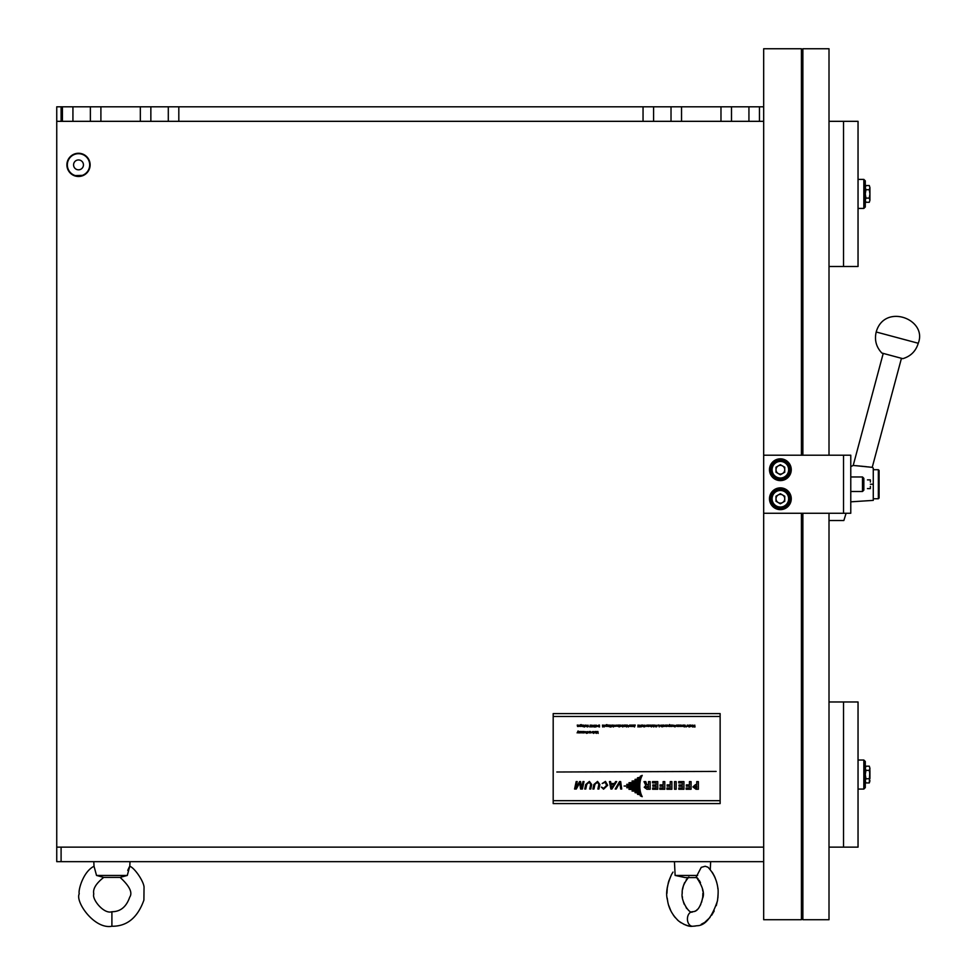 <?xml version="1.0" encoding="UTF-8"?>
<svg xmlns="http://www.w3.org/2000/svg" width="975" height="975" viewBox="0 0 975 975"><rect width="100%" height="100%" fill="white"/><g stroke="black" fill="none" stroke-linecap="round" stroke-linejoin="round"><path stroke-width="1.46" d="M75.233 176.012L83.594 175.317L74.149 175.646M89.688 164.885A11.176 11.176 0 0 0 78.512 153.697A11.176 11.176 0 0 0 67.336 164.885A11.176 11.176 0 0 0 78.512 176.061A11.176 11.176 0 0 0 89.688 164.885M66.897 164.885A11.615 11.615 0 0 1 78.512 153.27A11.615 11.615 0 0 1 90.127 164.885A11.615 11.615 0 0 1 78.512 176.487A11.615 11.615 0 0 1 66.897 164.885M83.448 164.885A4.936 4.936 0 0 1 78.512 169.808A4.936 4.936 0 0 1 73.576 164.885A4.936 4.936 0 0 1 78.512 159.949A4.936 4.936 0 0 1 83.448 164.885M81.364 176.134L82.936 175.622M93.795 861.656L94.027 866.251L96.525 875.44L103.703 877.402C95.952 883.545 92.649 889.09 93.783 894.026C91.711 899.084 103.825 914.501 111.906 911.735L111.906 926.201M111.906 911.783L111.906 911.735C120.437 911.71 126.36 906.86 129.687 897.207C132.807 892.722 129.626 886.117 120.108 877.402L127.286 875.44L129.785 866.251L130.016 861.656M121.692 876.83L120.108 877.402L121.692 876.83M120.108 877.402L103.703 877.402M129.334 866.897L127.737 870.419M127.286 875.44L96.525 875.44M688.874 876.964C684.084 882.765 681.866 888.188 682.195 893.234C680.648 900.656 689.739 915.037 692.75 911.735A7.264 5.131 90 0 0 692.348 911.735A7.264 5.131 90 0 0 691.933 911.783A7.264 5.131 90 0 0 687.424 919.291A7.264 5.131 90 0 0 692.348 926.25A7.264 5.131 90 0 0 692.75 926.25A7.264 5.131 90 0 0 693.164 926.201M692.348 911.735L693.81 911.588C697.491 911.162 700.391 906.774 702.536 898.426C704.815 893.466 702.707 886.312 696.223 876.964L701.244 867.348L705.193 866.251L707.96 867.202C713.359 872.966 716.613 879.657 717.734 887.287C718.368 889.602 718.27 894.136 717.454 900.888C711.921 917.365 705.132 925.653 697.088 925.738L693.444 926.201M697.649 875.44L675.127 875.44L674.444 861.656M698.112 878.828L696.967 877.598L685.291 877.598L675.127 875.44M801.413 80.011A5.801 5.801 0 0 1 802.876 81.205A5.801 5.801 0 0 0 801.413 80.011M801.413 888.457A5.801 5.801 0 0 0 802.876 887.262A5.801 5.801 0 0 1 801.413 888.457M802.876 455.203L802.876 48.75L829.006 48.75L829.006 455.203M846.105 513.264L843.85 520.528L829.006 520.528L829.006 513.264L829.006 919.717L802.876 919.717L802.876 513.264M780.366 458.835A10.883 10.883 0 0 0 769.482 469.718A10.883 10.883 0 0 0 780.366 480.602A10.883 10.883 0 0 0 791.261 469.718A10.883 10.883 0 0 0 780.366 458.835M780.366 487.866A10.883 10.883 0 0 0 769.482 498.749A10.883 10.883 0 0 0 780.366 509.633A10.883 10.883 0 0 0 791.261 498.749A10.883 10.883 0 0 0 780.366 487.866M763.681 455.203L850.773 455.203L850.773 513.264L763.681 513.264L763.681 48.75L801.413 48.75L801.413 455.203M553.191 803.583L553.191 713.59L720.135 713.59L720.135 803.583L553.191 803.583M578.163 725.071L577.797 726.29L577.273 725.071L577.517 726.448L578.394 726.46L578.163 725.071M579.077 725.303L579.723 725.705L578.857 726.302L579.784 726.29L579.784 725.229L579.077 725.303M581.271 724.62L580.308 724.803L580.247 726.46L581.393 726.131L580.478 725.254L581.271 724.62M582.623 725.071L582.258 726.29L581.734 725.071L581.977 726.448L582.867 726.46L582.623 725.071M583.221 725.071L583.452 726.46L583.221 725.071M583.793 725.266L583.928 726.936L583.793 725.266M584.537 725.266L584.671 726.936L584.537 725.266M585.536 725.12L585.402 726.302L586.304 726.338L586.341 725.229L585.536 725.12M587.023 725.814L587.584 725.266L588.291 726.034L586.804 726.448L587.218 726.948L588.437 726.546L588.083 725.156L587.023 725.814M589.924 726.997L590.631 726.509L590.168 725.071L589.924 726.997M592.13 725.205L591.216 725.205L591.277 726.85L592.081 726.85L592.13 725.205M592.702 726.753L593.726 726.558L593.604 725.229L592.702 726.753M594.323 726.728L594.994 725.071L594.019 726.96L595.262 726.96L594.323 726.728M596.578 725.181L595.518 725.632L595.883 726.923L596.749 726.497L595.847 726.497L596.578 725.181M596.968 725.644L597.687 725.875L596.968 725.644M598.808 725.071L597.992 726.497L599.491 726.984L599.491 725.071L598.808 725.071M602.465 725.071L602.66 726.984L603.537 725.522L602.465 725.071M603.964 725.071L604.147 726.984L605.024 725.522L603.964 725.071M607.011 724.62L606.048 724.803L605.987 726.46L607.133 726.131L606.218 725.254L607.011 724.62M608.363 725.071L607.998 726.29L607.474 725.071L607.717 726.448L608.607 726.46L608.363 725.071M608.961 725.071L609.192 726.46L608.961 725.071M610.837 725.071L610.837 725.924L609.412 725.071L609.85 726.936L611.093 726.984L610.837 725.071M611.386 725.644L612.117 725.875L611.386 725.644M613.117 725.071L612.958 725.778L612.202 725.071L612.263 726.46L613.117 725.888L613.36 726.984L613.117 725.071M613.909 725.315L614.421 726.168L613.58 726.046L614.469 726.399L614.591 725.229L613.909 725.315M615.383 725.303L616.017 725.705L615.164 726.302L616.078 726.29L616.09 725.229L615.383 725.303M616.773 725.12L617.553 726.338L617.577 725.229L616.773 725.12M618.93 725.071L618.759 726.229L618.272 725.071L618.028 725.948L619.162 726.984L618.93 725.071M620.417 725.071L620.051 726.29L619.527 725.071L619.771 726.448L620.648 726.46L620.417 725.071M621.331 725.303L621.977 725.705L621.112 726.302L622.038 726.29L622.038 725.229L621.331 725.303M622.513 725.071L622.745 726.984L623.707 725.766L622.513 725.071M624.878 725.071L624.512 726.29L623.988 725.071L624.232 726.448L625.121 726.46L624.878 725.071M625.658 725.071L625.56 726.338L626.328 726.436L625.718 725.948L626.559 725.144L625.658 725.071M627.352 725.071L626.608 726.984L627.486 725.278L628.351 726.984L627.352 725.071M628.448 725.644L629.18 725.875L628.448 725.644M629.618 725.071L629.533 726.338L630.301 726.436L629.679 725.948L630.533 725.144L629.618 725.071M631.824 725.071L631.459 726.29L630.935 725.071L631.178 726.448L632.056 726.46L631.824 725.071M633.311 725.071L632.946 726.29L632.422 725.071L632.665 726.448L633.543 726.46L633.311 725.071M635.249 725.071L633.726 725.071L634.506 726.984L635.249 725.071M639.21 725.071L639.21 725.973L637.955 725.071L637.955 726.984L638.211 726.192L639.454 726.984L639.21 725.071M640.77 725.242L639.819 726.07L640.989 726.984L640.77 725.242M642.976 725.071L642.635 726.29L642.391 725.071L641.818 726.29L641.331 725.071L641.44 726.375L643.22 726.46L642.976 725.071M643.805 725.814L644.365 725.266L645.072 726.034L643.585 726.448L644 726.948L645.218 726.546L644.865 725.156L643.805 725.814M647.29 725.144L646.388 725.254L647.205 726.119L646.632 726.436L647.29 725.144M648.631 725.071L648.265 726.29L647.741 725.071L647.985 726.448L648.862 726.46L648.631 725.071M649.46 725.12L650.227 726.338L650.264 725.229L649.46 725.12M650.715 725.071L650.947 726.46L650.715 725.071M651.288 725.266L651.41 726.936L651.288 725.266M652.056 725.071L652.056 726.46L652.665 725.242L653.189 726.46L653.104 725.205L652.056 725.071M653.543 725.071L653.786 726.984L653.543 725.071M654.371 725.12L655.139 726.338L655.176 725.229L654.371 725.12M657.004 725.339L655.663 725.327L656.784 726.509L655.98 726.948L657.028 726.485L655.882 725.424L657.004 725.339M658.186 725.022L659.258 726.887L659.502 725.229L658.186 725.022M661.574 725.144L660.672 725.254L661.489 726.119L660.916 726.436L661.574 725.144M661.988 725.266L662.122 726.936L661.988 725.266M663.658 725.071L663.293 726.29L662.768 725.071L663.012 726.448L663.89 726.46L663.658 725.071M664.572 725.303L665.218 725.705L664.353 726.302L665.279 726.29L665.279 725.229L664.572 725.303M666.632 725.071L666.266 726.29L665.742 725.071L665.986 726.448L666.863 726.46L666.632 725.071M667.461 725.12L668.228 726.338L668.265 725.229L667.461 725.12M669.606 724.535L668.911 726.399L669.849 726.46L669.606 724.535M671.836 725.071L671.495 726.29L671.251 725.071L670.678 726.29L670.191 725.071L670.3 726.375L672.08 726.46L671.836 725.071M672.665 725.12L673.432 726.338L673.469 725.229L672.665 725.12M674.298 725.376L675.212 726.412L673.883 726.46L675.102 726.899L675.443 725.522L674.298 725.376M678.234 725.071L677.893 726.29L677.649 725.071L677.064 726.29L676.589 725.071L676.699 726.375L678.466 726.46L678.234 725.071M678.832 725.071L678.832 726.46L679.441 725.242L679.965 726.46L679.88 725.205L678.832 725.071M680.331 725.071L680.331 726.46L680.928 725.242L681.452 726.46L681.367 725.205L680.331 725.071M682 725.315L682.5 726.168L681.671 726.046L682.549 726.399L682.683 725.229L682 725.315M683.317 725.071L683.231 726.338L683.999 726.436L683.39 725.948L684.231 725.144L683.317 725.071M685.023 725.071L684.267 726.984L685.145 725.278L686.022 726.984L685.023 725.071M687.265 725.071L686.985 726.485L687.265 725.071M688.179 725.303L688.813 725.705L687.96 726.302L688.886 726.29L688.886 725.229L688.179 725.303M689.666 726.277L689.666 725.071L689.069 726.997L690.568 726.46L690.361 725.071L689.666 726.277M690.775 725.071L691.019 726.46L690.775 725.071M691.702 725.303L692.335 725.705L691.482 726.302L692.396 726.29L692.408 725.229L691.702 725.303M692.957 725.071L692.591 726.997L693.396 726.46L692.957 725.071M694.748 725.071L693.749 726.875L695.004 726.984L694.748 725.071M578.102 730.933L577.115 732.883L577.736 731.75L578.382 732.883L578.102 730.933M579.503 731.494L579.138 732.713L578.614 731.494L578.857 732.871L579.735 732.883L579.503 731.494M580.271 731.494L580.186 732.761L580.954 732.859L580.332 732.432L581.185 731.567L580.271 731.494M583.221 731.494L582.879 732.713L582.636 731.494L582.051 732.713L581.575 731.494L581.685 732.798L583.452 732.883L583.221 731.494M584.11 731.494L583.842 732.908L584.11 731.494M585.024 731.725L585.67 732.128L584.805 732.725L585.731 732.713L585.731 731.652L585.024 731.725M586.426 732.237L586.987 731.689L587.693 732.457L586.207 732.871L586.621 733.371L587.84 732.968L587.486 731.579L586.426 732.237M589.912 731.494L589.546 732.713L589.022 731.494L589.266 732.871L590.143 732.883L589.912 731.494M590.509 731.494L590.74 732.883L590.509 731.494M592.166 731.725L592.812 732.128L591.947 732.725L592.873 732.713L592.873 731.652L592.166 731.725M593.348 731.494L593.58 733.407L594.543 732.188L593.348 731.494M594.994 731.494L594.908 732.761L595.676 732.859L595.067 732.371L595.908 731.567L594.994 731.494M597.919 731.494L597.919 733.127L597.358 731.494L596.578 733.09L596.334 731.494L596.334 733.407L597.236 731.762L598.163 733.407L597.919 731.494M716.138 771.432L556.822 772.005L716.138 771.432M648.509 784.704L646.778 784.704L645.803 781.621L644 781.621L645.84 785.399L644.243 787.276L646.9 789.263L650.154 789.263L650.154 781.621L648.509 781.621L648.509 784.704M657.747 781.621L652.519 781.621L652.519 782.901L656.114 782.901L656.114 784.936L652.848 784.936L652.848 786.203L656.114 786.203L656.114 787.995L652.628 787.995L652.628 789.263L657.747 789.263L657.747 781.621M663.134 781.621L663.134 784.887L660.063 784.887L660.063 786.155L663.134 786.155L663.134 787.995L659.843 787.995L659.843 789.263L664.779 789.263L664.779 781.621L663.134 781.621M670.227 781.621L670.227 784.887L667.156 784.887L667.156 786.155L670.227 786.155L670.227 787.995L666.937 787.995L666.937 789.263L671.872 789.263L671.872 781.621L670.227 781.621M674.529 789.263L676.175 789.263L676.175 781.621L674.529 781.621L674.529 789.263M683.938 781.621L678.71 781.621L678.71 782.901L682.305 782.901L682.305 784.936L679.039 784.936L679.039 786.203L682.305 786.203L682.305 787.995L678.819 787.995L678.819 789.263L683.938 789.263L683.938 781.621M689.435 781.621L689.435 784.887L686.363 784.887L686.363 786.155L689.435 786.155L689.435 787.995L686.144 787.995L686.144 789.263L691.068 789.263L691.068 781.621L689.435 781.621M696.747 781.621L696.747 784.57L695.553 784.57L692.908 786.91L696.028 789.263L698.38 789.263L698.38 781.621L696.747 781.621M577.212 781.572L576.176 781.572L574.567 789.019L576.298 789.019L579.723 782.888L580.564 789.019L582.416 789.019L584.013 781.572L582.977 781.572L581.539 788.275L580.576 781.572L579.613 781.572L575.762 788.275L577.212 781.572M584.744 789.019L585.78 789.019L586.804 784.278L589.192 782.303L590.74 784.278L589.717 789.019L590.753 789.019L591.715 784.522L589.388 781.414L585.719 784.522L584.744 789.019M592.898 789.019L593.933 789.019L594.957 784.278L597.346 782.303L598.894 784.278L597.87 789.019L598.906 789.019L599.869 784.522L597.541 781.414L593.872 784.522L592.898 789.019M603.562 789.177L607.693 785.302L605.451 781.414L602.197 783.498L605.17 782.303L606.608 785.302L603.793 788.287L601.38 787.105L603.562 789.177M615.639 781.572L614.421 783.51L610.959 783.51L610.569 781.572L609.448 781.572L610.862 789.019L611.959 789.019L616.7 781.572L615.639 781.572M616.224 789.019L619.82 782.657L620.685 789.019L621.721 789.019L620.673 781.572L619.539 781.572L615.188 789.019L616.224 789.019M642.208 796.672L641.513 795.283L640.283 795.819L642.208 796.672M641.392 794.991L640.904 793.662L637.467 794.284L641.392 794.991M640.819 793.358L640.453 792.017L635.005 792.663L640.819 793.358M640.392 791.7L640.136 790.323L632.032 791.005L640.392 791.7M640.088 790.03L639.917 788.592L628.936 789.311L640.088 790.03M639.905 788.434L639.819 786.971L626.718 787.703L639.905 788.434M641.526 776.795L642.22 775.393L640.283 776.246L641.526 776.795M640.916 778.403L641.404 777.075L637.467 777.782L640.916 778.403M640.465 780.049L640.819 778.708L635.005 779.403L640.465 780.049M640.136 781.743L640.392 780.366L632.032 781.06L640.136 781.743M639.917 783.473L640.088 782.035L628.936 782.754L639.917 783.473M639.819 785.094L639.905 783.632L626.718 784.363L639.819 785.094M639.819 786.776L639.819 785.289L624.11 786.033L639.819 786.776M611.678 787.995L613.872 784.4L611.093 784.4L611.678 787.995M694.651 786.91L696.747 787.995L696.747 785.838L694.651 786.91M648.509 787.995L648.509 785.972L645.998 787.02L648.509 787.995M595.067 732.188L595.713 731.713L595.067 732.188M593.665 731.774L594.202 732.591L593.665 731.774M592.678 732.615L592.02 732.322L592.678 732.615M585.536 732.615L584.878 732.322L585.536 732.615M580.344 732.188L580.978 731.713L580.344 732.188M694.748 726.753L693.908 726.168L694.748 726.753M692.201 726.18L691.555 725.9L692.201 726.18M688.679 726.18L688.033 725.9L688.679 726.18M683.39 725.766L684.036 725.29L683.39 725.766M673.408 725.766L672.713 726.156L673.408 725.766M668.984 726.168L669.63 725.753L668.996 725.363L668.984 726.168M668.204 725.766L667.497 726.156L668.204 725.766M665.084 726.18L664.426 725.9L665.084 726.18M658.807 725.315L659.063 726.009L658.807 725.315M655.115 725.766L654.408 726.156L655.115 725.766M650.203 725.766L649.496 726.156L650.203 725.766M640.697 725.412L640.136 726.168L640.697 725.412M629.679 725.766L630.325 725.29L629.679 725.766M625.718 725.766L626.364 725.29L625.718 725.766M623.354 725.363L623.366 726.168L623.354 725.363M621.843 726.18L621.185 725.9L621.843 726.18M616.822 725.363L616.822 726.156L617.516 725.766L616.822 725.363M615.883 726.18L615.237 725.9L615.883 726.18M610.837 726.777L609.875 726.29L610.837 726.777M606.852 725.388L606.852 726.168L606.852 725.388M604.793 725.741L604.195 726.607L604.793 725.741M603.306 725.741L602.708 726.607L603.306 725.741M599.247 726.753L599.247 725.29L598.37 725.424L598.272 726.509L599.247 726.753M592.898 726.643L593.434 725.388L592.898 726.643M585.585 726.156L586.17 725.363L585.585 726.156M579.589 726.18L578.931 725.9L579.589 726.18M869.932 770.506L869.932 778.598M872.235 467.342L853.21 465.441L883.228 353.413L881.851 353.035L902.826 358.666L901.461 358.288L872.235 467.342L873.271 468.085L873.271 484.234L870.37 484.234M867.47 488.585L870.37 488.585L870.37 486.415L870.37 488.585M870.37 482.052L870.37 479.883L870.37 482.052M867.47 479.883L870.37 479.883M878.353 498.749L879.084 498.03L879.084 470.438L878.353 469.718L878.353 498.749L873.271 498.749L873.271 500.382L873.271 484.234M873.271 498.749L873.271 469.718L878.353 469.718M869.481 467.037L868.067 466.879M866.69 466.732L861.01 466.148M860.011 466.05L856.135 465.697M862.497 476.97L863.838 478.311L863.838 490.157L862.497 491.497L862.497 476.97L850.773 476.97M865.934 782.937L869.286 782.937L869.932 780.841L869.286 778.745L865.934 778.745L865.288 780.841L865.934 782.937L865.288 781.816M865.934 778.745L865.288 774.552L865.934 770.372L869.286 770.372L869.932 774.552L869.286 778.745M869.286 770.372L869.932 768.276L869.286 766.179L869.932 768.276L869.286 766.179L865.934 766.179L865.288 768.276L865.934 766.179L865.288 767.301M865.934 770.372L865.288 768.276M869.286 782.937L869.932 768.276M778.184 502.539A4.375 4.375 0 0 0 784.741 498.749A4.375 4.375 0 0 0 778.184 494.971A4.375 4.375 0 0 0 778.184 502.539M775.649 490.583A9.433 9.433 0 0 1 788.543 494.033A9.433 9.433 0 0 1 785.094 506.927A9.433 9.433 0 0 1 772.2 503.466A9.433 9.433 0 0 1 775.649 490.583A9.433 9.433 0 0 0 772.2 503.466A9.433 9.433 0 0 0 785.094 506.927M784.741 496.226L784.741 501.272L780.366 503.795L776.003 501.272L776.003 496.226L780.366 493.703L784.741 496.226M778.184 473.497A4.375 4.375 0 0 0 784.741 469.718A4.375 4.375 0 0 0 778.184 465.928A4.375 4.375 0 0 0 778.184 473.497M775.649 461.541A9.433 9.433 0 0 1 788.543 465.002A9.433 9.433 0 0 1 785.094 477.884A9.433 9.433 0 0 1 772.2 474.435A9.433 9.433 0 0 1 775.649 461.541A9.433 9.433 0 0 0 772.2 474.435A9.433 9.433 0 0 0 785.094 477.884M784.741 467.196L784.741 472.241L780.366 474.764L776.003 472.241L776.003 467.196L780.366 464.673L784.741 467.196M869.932 189.869L869.932 197.962M865.288 187.627L865.934 185.53L865.288 187.627L865.934 189.723L869.286 189.723L869.932 187.627L869.286 185.53L865.934 185.53L865.288 186.652M869.286 185.53L869.932 187.627L869.286 185.53M869.286 198.108L869.932 200.192L869.932 193.915L869.286 198.108L865.934 198.108L865.288 193.915L865.934 189.723M869.932 187.627L869.932 193.915L869.286 189.723M865.934 198.108L865.288 200.192L865.934 202.288L865.288 200.192M869.932 200.192L869.286 202.288L869.932 200.192L869.286 202.288L865.934 202.288L865.288 201.167M801.413 513.264L801.413 919.717L763.681 919.717L763.681 513.264M61.096 121.327L56.745 121.327L56.745 106.811L61.096 106.811L61.096 121.327L62.412 121.327L62.412 106.811L72.93 106.811L72.93 121.327L62.412 121.327M763.681 121.327L72.93 121.327M748.934 121.327L748.934 106.811L759.464 106.811L759.464 121.327M720.976 121.327L720.976 106.811L731.494 106.811L731.494 121.327M671.019 121.327L671.019 106.811L681.537 106.811L681.537 121.327M643.049 121.327L643.049 106.811L653.579 106.811L653.579 121.327M168.297 121.327L168.297 106.811L178.815 106.811L178.815 121.327M140.327 121.327L140.327 106.811L150.857 106.811L150.857 121.327M90.37 121.327L90.37 106.811L100.9 106.811L100.9 121.327M168.297 106.811L150.857 106.811M140.327 106.811L100.9 106.811M90.37 106.811L72.93 106.811M748.934 106.811L731.494 106.811M720.976 106.811L681.537 106.811M671.019 106.811L653.579 106.811M62.412 106.811L61.096 106.811M643.049 106.811L178.815 106.811M763.681 106.811L759.464 106.811M56.745 121.327L56.745 847.141L61.096 847.141L61.096 861.656L56.745 861.656L56.745 847.141M763.681 861.656L61.096 861.656M763.681 847.141L61.096 847.141M843.521 847.141L843.521 701.976L858.037 701.976L858.037 847.141L829.006 847.141M843.521 701.976L829.006 701.976M858.037 789.068L863.838 789.068L863.838 760.037L858.037 760.037M863.838 760.037L865.288 761.487L865.288 787.617L863.838 789.068M843.521 266.492L843.521 121.327L858.037 121.327L858.037 266.492L829.006 266.492M843.521 121.327L829.006 121.327M858.037 208.431L863.838 208.431L863.838 179.4L858.037 179.4M863.838 179.4L865.288 180.85L865.288 206.98L863.838 208.431M801.413 121.327L802.876 121.327M801.413 847.141L802.876 847.141M843.521 513.264L843.521 455.203M553.191 800.682L720.135 800.682M720.135 716.491L553.191 716.491M876.196 331.987L918.255 343.261C927.822 319.191 884.447 302.786 876.196 331.987C874.319 340.007 876.208 347.027 881.851 353.035M784.509 505.915A8.275 8.275 0 0 0 787.532 494.617A8.275 8.275 0 0 0 776.234 491.583A8.275 8.275 0 0 0 773.199 502.893A8.275 8.275 0 0 0 784.509 505.915M784.509 476.885A8.275 8.275 0 0 0 787.532 465.575A8.275 8.275 0 0 0 776.234 462.552A8.275 8.275 0 0 0 773.199 473.85A8.275 8.275 0 0 0 784.509 476.885M94.027 866.251C82.802 871.845 78.024 890.979 79.243 893.807C75.014 901.68 94.368 929.626 111.906 926.25C126.908 926.457 137.572 917.755 143.898 900.144L144.032 887.811C144.532 882.582 134.916 868.018 129.785 866.251M688.253 925.787L689.727 926.031M690.861 926.152L691.677 926.201M667.448 899.742L667.205 898.024M666.961 893.271L667.229 888.786M667.29 887.993L668.472 882.046M668.753 881.132L671.495 874.575M673.006 872.089L671.653 874.295C666.937 884.983 665.559 893.612 667.522 900.169C668.545 908.03 672.263 914.989 678.673 921.034C684.547 925.068 689.106 926.811 692.348 926.25M686.875 908.615L686.132 907.664M684.304 904.41L683.487 902.253M694.882 911.223L695.614 910.845M696.516 910.248L697.686 909.2M698.977 907.64L700.781 904.434M701.61 902.253L702.658 897.512M702.743 896.573L702.902 893.112M702.878 891.345L702.524 889.407M700.489 882.643L699.136 880.23M713.444 874.295L712.091 872.089M713.883 875.111L715.126 877.744M716.345 881.132L716.625 882.046M717.807 887.993L717.868 888.786M718.136 893.271L717.892 898.024M717.649 899.742L716.284 905.629M714.2 910.918L711.689 915.22M710.007 917.451L705.01 922.118M704.108 922.728L701.232 924.312M695.37 926.043L694.249 926.152M687.753 877.975L686.12 879.986M684.657 882.546L683.572 885.251M683.414 885.739L682.585 889.383M682.22 891.382L682.207 893.405M682.366 896.732L682.439 897.5M687.655 925.653L683.865 924.312M680.989 922.728L680.087 922.118M678.454 920.851L677.43 919.925M675.09 917.451L673.396 915.22M670.898 910.918L668.813 905.629M710.263 869.639L710.653 861.656M902.826 358.666C910.723 356.277 915.866 351.146 918.255 343.261M853.21 465.441L850.773 466.635M873.271 500.382L850.773 501.832M862.497 491.497L850.773 491.497"/></g></svg>
